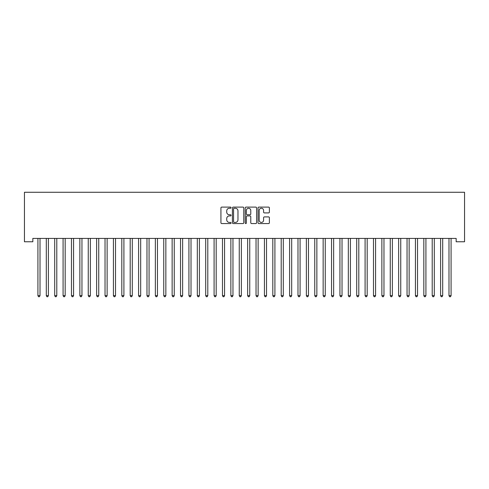 <?xml version="1.0" encoding="UTF-8"?>
<svg xmlns="http://www.w3.org/2000/svg" width="489" height="489" viewBox="0 0 489 489"><rect width="100%" height="100%" fill="white"/><g stroke="black" fill="none" stroke-linecap="round" stroke-linejoin="round"><path stroke-width="0.73" d="M231.077 207.678A0.575 0.575 0 0 0 230.502 207.104L221.749 207.104A0.825 0.825 0 0 0 220.93 207.929L220.93 222.752A0.825 0.825 0 0 0 221.749 223.571L230.502 223.571A0.575 0.575 0 0 0 231.077 222.996A0.575 0.575 0 0 0 230.502 222.422L229.372 222.422A2.634 2.634 0 0 1 226.731 219.787L226.731 218.552A2.634 2.634 0 0 1 229.372 215.918L230.502 215.918A0.575 0.575 0 0 0 231.077 215.337A0.575 0.575 0 0 0 230.502 214.763L229.372 214.763A2.634 2.634 0 0 1 226.731 212.128L226.731 210.893A2.634 2.634 0 0 1 229.372 208.259L230.502 208.259A0.575 0.575 0 0 0 231.077 207.678M268.565 212.911A0.825 0.825 0 0 0 269.39 212.085L269.39 207.929A0.825 0.825 0 0 0 268.565 207.104L258.846 207.104A0.825 0.825 0 0 0 258.027 207.929L258.027 222.752A0.825 0.825 0 0 0 258.846 223.571L268.565 223.571A0.825 0.825 0 0 0 269.39 222.752L269.39 217.727A0.825 0.825 0 0 0 268.565 216.902L264.408 216.902A0.825 0.825 0 0 0 263.583 217.727L263.583 220.215A2.2 2.2 0 0 1 261.383 222.422A2.2 2.2 0 0 1 259.176 220.215L259.176 210.459A2.2 2.2 0 0 1 261.383 208.259A2.2 2.2 0 0 1 263.583 210.459L263.583 212.085A0.825 0.825 0 0 0 264.408 212.911L268.565 212.911M456.164 238.412L32.836 238.412L32.836 241.768L24.45 241.768L24.45 192.269L464.55 192.269L464.55 241.768L456.164 241.768L456.164 238.412M243.779 207.929A0.825 0.825 0 0 0 242.954 207.104L233.241 207.104A0.825 0.825 0 0 0 232.416 207.929L232.416 222.752A0.825 0.825 0 0 0 233.241 223.571L242.954 223.571A0.825 0.825 0 0 0 243.779 222.752L243.779 207.929M246.046 207.104L255.759 207.104A0.825 0.825 0 0 1 256.584 207.929L256.584 222.752A0.825 0.825 0 0 1 255.759 223.571L251.603 223.571A0.825 0.825 0 0 1 250.778 222.752L250.778 216.737A0.825 0.825 0 0 0 249.958 215.918L247.196 215.918A0.825 0.825 0 0 0 246.37 216.737L246.37 222.996A0.575 0.575 0 0 1 245.796 223.571A0.575 0.575 0 0 1 245.221 222.996L245.221 207.929A0.825 0.825 0 0 1 246.046 207.104M234.145 208.259A0.575 0.575 0 0 0 233.571 208.834L233.571 221.847A0.575 0.575 0 0 0 234.145 222.422L235.337 222.422A2.634 2.634 0 0 0 237.972 219.787L237.972 210.893A2.634 2.634 0 0 0 235.337 208.259L234.145 208.259M250.778 210.502A2.2 2.2 0 0 0 248.577 208.296A2.2 2.2 0 0 0 246.37 210.502L246.37 213.938A0.825 0.825 0 0 0 247.196 214.763L249.958 214.763A0.825 0.825 0 0 0 250.778 213.938L250.778 210.502M40.012 238.846A0.837 0.837 0 0 1 40.074 238.534A0.837 0.837 0 0 0 40.012 238.846L40.012 295.643L37.916 295.643L37.916 238.846A0.837 0.837 0 0 0 37.855 238.534L37.806 238.412M40.012 295.643L39.383 296.731L38.545 296.731L37.916 295.643M46.241 238.534A0.837 0.837 -179.6 0 1 46.302 238.846A0.837 0.837 179.6 0 0 46.241 238.534L46.192 238.412M54.634 238.534A0.837 0.837 -179.6 0 1 54.695 238.846A0.837 0.837 179.6 0 0 54.634 238.534L54.585 238.412M48.509 238.412L48.46 238.534A0.837 0.837 179.6 0 0 48.399 238.846L48.399 295.643L46.302 295.643L46.302 238.846M48.399 295.643L47.769 296.731L46.932 296.731L46.302 295.643M56.901 238.412L56.852 238.534A0.837 0.837 179.6 0 0 56.791 238.846L56.791 295.643L54.695 295.643L54.695 238.846M56.791 295.643L56.162 296.731L55.324 296.731L54.695 295.643M63.02 238.534A0.837 0.837 -179.6 0 1 63.081 238.846A0.837 0.837 179.6 0 0 63.02 238.534L62.971 238.412M71.412 238.534A0.837 0.837 -179.6 0 1 71.473 238.846A0.837 0.837 179.6 0 0 71.412 238.534L71.363 238.412M65.288 238.412L65.239 238.534A0.837 0.837 179.6 0 0 65.178 238.846L65.178 295.643L63.081 295.643L63.081 238.846M65.178 295.643L64.548 296.731L63.711 296.731L63.081 295.643M73.68 238.412L73.631 238.534A0.837 0.837 179.6 0 0 73.57 238.846L73.57 295.643L71.473 295.643L71.473 238.846M73.57 295.643L72.94 296.731L72.103 296.731L71.473 295.643M79.799 238.534A0.837 0.837 -179.6 0 1 79.86 238.846A0.837 0.837 179.6 0 0 79.799 238.534L79.75 238.412M82.066 238.412L82.018 238.534A0.837 0.837 179.6 0 0 81.956 238.846L81.956 295.643L79.86 295.643L79.86 238.846M81.956 295.643L81.327 296.731L80.489 296.731L79.86 295.643M88.191 238.534A0.837 0.837 -179.6 0 1 88.252 238.846A0.837 0.837 179.6 0 0 88.191 238.534L88.142 238.412M90.459 238.412L90.41 238.534A0.837 0.837 179.6 0 0 90.349 238.846L90.349 295.643L88.252 295.643L88.252 238.846M90.349 295.643L89.719 296.731L88.882 296.731L88.252 295.643M96.578 238.534A0.837 0.837 -179.6 0 1 96.639 238.846A0.837 0.837 179.6 0 0 96.578 238.534L96.529 238.412M104.97 238.534A0.837 0.837 -179.6 0 1 105.031 238.846A0.837 0.837 179.6 0 0 104.97 238.534L104.921 238.412M113.356 238.534A0.837 0.837 -179.6 0 1 113.417 238.846A0.837 0.837 179.6 0 0 113.356 238.534L113.307 238.412M121.749 238.534A0.837 0.837 -179.6 0 1 121.81 238.846A0.837 0.837 179.6 0 0 121.749 238.534L121.7 238.412M130.135 238.534A0.837 0.837 -179.6 0 1 130.196 238.846A0.837 0.837 179.6 0 0 130.135 238.534L130.086 238.412M138.528 238.534A0.837 0.837 -179.6 0 1 138.589 238.846A0.837 0.837 179.6 0 0 138.528 238.534L138.473 238.412M146.914 238.534A0.837 0.837 -179.6 0 1 146.975 238.846A0.837 0.837 179.6 0 0 146.914 238.534L146.865 238.412M155.306 238.534A0.837 0.837 -179.6 0 1 155.361 238.846A0.837 0.837 179.6 0 0 155.306 238.534L155.251 238.412M163.693 238.534A0.837 0.837 -179.6 0 1 163.754 238.846A0.837 0.837 179.6 0 0 163.693 238.534L163.644 238.412M98.845 238.412L98.796 238.534A0.837 0.837 179.6 0 0 98.735 238.846L98.735 295.643L96.639 295.643L96.639 238.846M98.735 295.643L98.106 296.731L97.268 296.731L96.639 295.643M107.238 238.412L107.189 238.534A0.837 0.837 179.6 0 0 107.128 238.846L107.128 295.643L105.031 295.643L105.031 238.846M107.128 295.643L106.498 296.731L105.661 296.731L105.031 295.643M115.624 238.412L115.575 238.534A0.837 0.837 179.6 0 0 115.514 238.846L115.514 295.643L113.417 295.643L113.417 238.846M115.514 295.643L114.884 296.731L114.047 296.731L113.417 295.643M124.017 238.412L123.968 238.534A0.837 0.837 179.6 0 0 123.906 238.846L123.906 295.643L121.81 295.643L121.81 238.846M123.906 295.643L123.277 296.731L122.433 296.731L121.81 295.643M132.403 238.412L132.354 238.534A0.837 0.837 179.6 0 0 132.293 238.846L132.293 295.643L130.196 295.643L130.196 238.846M132.293 295.643L131.663 296.731L130.826 296.731L130.196 295.643M140.795 238.412L140.746 238.534A0.837 0.837 179.6 0 0 140.685 238.846L140.685 295.643L138.589 295.643L138.589 238.846M140.685 295.643L140.056 296.731L139.212 296.731L138.589 295.643M149.182 238.412L149.133 238.534A0.837 0.837 179.6 0 0 149.072 238.846L149.072 295.643L146.975 295.643L146.975 238.846M149.072 295.643L148.442 296.731L147.605 296.731L146.975 295.643M157.574 238.412L157.525 238.534A0.837 0.837 179.6 0 0 157.464 238.846L157.464 295.643L155.361 295.643L155.361 238.846M157.464 295.643L156.835 296.731L155.991 296.731L155.361 295.643M165.96 238.412L165.912 238.534A0.837 0.837 179.6 0 0 165.85 238.846L165.85 295.643L163.754 295.643L163.754 238.846M165.85 295.643L165.221 296.731L164.383 296.731L163.754 295.643M172.079 238.534A0.837 0.837 -179.6 0 1 172.14 238.846A0.837 0.837 179.6 0 0 172.079 238.534L172.03 238.412M174.353 238.412L174.298 238.534A0.837 0.837 179.6 0 0 174.243 238.846L174.243 295.643L172.14 295.643L172.14 238.846M174.243 295.643L173.613 296.731L172.77 296.731L172.14 295.643M180.472 238.534A0.837 0.837 -179.6 0 1 180.533 238.846A0.837 0.837 179.6 0 0 180.472 238.534L180.423 238.412M182.739 238.412L182.69 238.534A0.837 0.837 179.6 0 0 182.629 238.846L182.629 295.643L180.533 295.643L180.533 238.846M182.629 295.643L182 296.731L181.162 296.731L180.533 295.643M188.858 238.534A0.837 0.837 -179.6 0 1 188.919 238.846A0.837 0.837 179.6 0 0 188.858 238.534L188.809 238.412M191.132 238.412L191.077 238.534A0.837 0.837 179.6 0 0 191.016 238.846L191.016 295.643L188.919 295.643L188.919 238.846M191.016 295.643L190.392 296.731L189.549 296.731L188.919 295.643M197.25 238.534A0.837 0.837 -179.6 0 1 197.311 238.846A0.837 0.837 179.6 0 0 197.25 238.534L197.201 238.412M199.518 238.412L199.469 238.534A0.837 0.837 179.6 0 0 199.408 238.846L199.408 295.643L197.311 295.643L197.311 238.846M199.408 295.643L198.778 296.731L197.941 296.731L197.311 295.643M205.637 238.534A0.837 0.837 -179.6 0 1 205.698 238.846A0.837 0.837 179.6 0 0 205.637 238.534L205.588 238.412M207.904 238.412L207.856 238.534A0.837 0.837 179.6 0 0 207.794 238.846L207.794 295.643L205.698 295.643L205.698 238.846M207.794 295.643L207.165 296.731L206.327 296.731L205.698 295.643M214.029 238.534A0.837 0.837 -179.6 0 1 214.09 238.846A0.837 0.837 179.6 0 0 214.029 238.534L213.98 238.412M216.297 238.412L216.248 238.534A0.837 0.837 179.6 0 0 216.187 238.846L216.187 295.643L214.09 295.643L214.09 238.846M216.187 295.643L215.557 296.731L214.72 296.731L214.09 295.643M222.416 238.534A0.837 0.837 -179.6 0 1 222.477 238.846A0.837 0.837 179.6 0 0 222.416 238.534L222.367 238.412M224.683 238.412L224.634 238.534A0.837 0.837 179.6 0 0 224.573 238.846L224.573 295.643L222.477 295.643L222.477 238.846M224.573 295.643L223.944 296.731L223.106 296.731L222.477 295.643M230.808 238.534A0.837 0.837 -179.6 0 1 230.869 238.846A0.837 0.837 179.6 0 0 230.808 238.534L230.759 238.412M233.076 238.412L233.027 238.534A0.837 0.837 179.6 0 0 232.966 238.846L232.966 295.643L230.869 295.643L230.869 238.846M232.966 295.643L232.336 296.731L231.499 296.731L230.869 295.643M239.194 238.534A0.837 0.837 -179.6 0 1 239.255 238.846A0.837 0.837 179.6 0 0 239.194 238.534L239.145 238.412M241.462 238.412L241.413 238.534A0.837 0.837 179.6 0 0 241.352 238.846L241.352 295.643L239.255 295.643L239.255 238.846M241.352 295.643L240.722 296.731L239.885 296.731L239.255 295.643M247.587 238.534A0.837 0.837 -179.6 0 1 247.648 238.846A0.837 0.837 179.6 0 0 247.587 238.534L247.538 238.412M249.855 238.412L249.806 238.534A0.837 0.837 179.6 0 0 249.745 238.846L249.745 295.643L247.648 295.643L247.648 238.846M249.745 295.643L249.115 296.731L248.278 296.731L247.648 295.643M255.973 238.534A0.837 0.837 -179.6 0 1 256.034 238.846A0.837 0.837 179.6 0 0 255.973 238.534L255.924 238.412M258.241 238.412L258.192 238.534A0.837 0.837 179.6 0 0 258.131 238.846L258.131 295.643L256.034 295.643L256.034 238.846M258.131 295.643L257.501 296.731L256.664 296.731L256.034 295.643M264.366 238.534A0.837 0.837 -179.6 0 1 264.427 238.846A0.837 0.837 179.6 0 0 264.366 238.534L264.317 238.412M266.633 238.412L266.584 238.534A0.837 0.837 179.6 0 0 266.523 238.846L266.523 295.643L264.427 295.643L264.427 238.846M266.523 295.643L265.894 296.731L265.056 296.731L264.427 295.643M272.752 238.534A0.837 0.837 -179.6 0 1 272.813 238.846A0.837 0.837 179.6 0 0 272.752 238.534L272.703 238.412M275.02 238.412L274.971 238.534A0.837 0.837 179.6 0 0 274.91 238.846L274.91 295.643L272.813 295.643L272.813 238.846M274.91 295.643L274.28 296.731L273.443 296.731L272.813 295.643M281.144 238.534A0.837 0.837 -179.6 0 1 281.206 238.846A0.837 0.837 179.6 0 0 281.144 238.534L281.096 238.412M283.412 238.412L283.363 238.534A0.837 0.837 179.6 0 0 283.302 238.846L283.302 295.643L281.206 295.643L281.206 238.846M283.302 295.643L282.673 296.731L281.835 296.731L281.206 295.643M289.531 238.534A0.837 0.837 -179.6 0 1 289.592 238.846A0.837 0.837 179.6 0 0 289.531 238.534L289.482 238.412M291.799 238.412L291.75 238.534A0.837 0.837 179.6 0 0 291.688 238.846L291.688 295.643L289.592 295.643L289.592 238.846M291.688 295.643L291.059 296.731L290.221 296.731L289.592 295.643M297.923 238.534A0.837 0.837 -179.6 0 1 297.984 238.846A0.837 0.837 179.6 0 0 297.923 238.534L297.868 238.412M300.191 238.412L300.142 238.534A0.837 0.837 179.6 0 0 300.081 238.846L300.081 295.643L297.984 295.643L297.984 238.846M300.081 295.643L299.451 296.731L298.608 296.731L297.984 295.643M306.31 238.534A0.837 0.837 -179.6 0 1 306.371 238.846A0.837 0.837 179.6 0 0 306.31 238.534L306.261 238.412M308.577 238.412L308.528 238.534A0.837 0.837 179.6 0 0 308.467 238.846L308.467 295.643L306.371 295.643L306.371 238.846M308.467 295.643L307.838 296.731L307 296.731L306.371 295.643M314.702 238.534A0.837 0.837 -179.6 0 1 314.757 238.846A0.837 0.837 179.6 0 0 314.702 238.534L314.647 238.412M316.97 238.412L316.921 238.534A0.837 0.837 179.6 0 0 316.86 238.846L316.86 295.643L314.757 295.643L314.757 238.846M316.86 295.643L316.23 296.731L315.387 296.731L314.757 295.643M323.088 238.534A0.837 0.837 -179.6 0 1 323.15 238.846A0.837 0.837 179.6 0 0 323.088 238.534L323.04 238.412M325.356 238.412L325.307 238.534A0.837 0.837 179.6 0 0 325.246 238.846L325.246 295.643L323.15 295.643L323.15 238.846M325.246 295.643L324.617 296.731L323.779 296.731L323.15 295.643M331.475 238.534A0.837 0.837 -179.6 0 1 331.536 238.846A0.837 0.837 179.6 0 0 331.475 238.534L331.426 238.412M333.749 238.412L333.694 238.534A0.837 0.837 179.6 0 0 333.639 238.846L333.639 295.643L331.536 295.643L331.536 238.846M333.639 295.643L333.009 296.731L332.165 296.731L331.536 295.643M339.867 238.534A0.837 0.837 -179.6 0 1 339.928 238.846A0.837 0.837 179.6 0 0 339.867 238.534L339.818 238.412M342.135 238.412L342.086 238.534A0.837 0.837 179.6 0 0 342.025 238.846L342.025 295.643L339.928 295.643L339.928 238.846M342.025 295.643L341.395 296.731L340.558 296.731L339.928 295.643M348.254 238.534A0.837 0.837 -179.6 0 1 348.315 238.846A0.837 0.837 179.6 0 0 348.254 238.534L348.205 238.412M350.527 238.412L350.472 238.534A0.837 0.837 179.6 0 0 350.411 238.846L350.411 295.643L348.315 295.643L348.315 238.846M350.411 295.643L349.788 296.731L348.944 296.731L348.315 295.643M356.646 238.534A0.837 0.837 -179.6 0 1 356.707 238.846A0.837 0.837 179.6 0 0 356.646 238.534L356.597 238.412M358.914 238.412L358.865 238.534A0.837 0.837 179.6 0 0 358.804 238.846L358.804 295.643L356.707 295.643L356.707 238.846M358.804 295.643L358.174 296.731L357.337 296.731L356.707 295.643M365.032 238.534A0.837 0.837 -179.6 0 1 365.094 238.846A0.837 0.837 179.6 0 0 365.032 238.534L364.983 238.412M367.3 238.412L367.251 238.534A0.837 0.837 179.6 0 0 367.19 238.846L367.19 295.643L365.094 295.643L365.094 238.846M367.19 295.643L366.567 296.731L365.723 296.731L365.094 295.643M373.425 238.534A0.837 0.837 -179.6 0 1 373.486 238.846A0.837 0.837 179.6 0 0 373.425 238.534L373.376 238.412M375.693 238.412L375.644 238.534A0.837 0.837 179.6 0 0 375.583 238.846L375.583 295.643L373.486 295.643L373.486 238.846M375.583 295.643L374.953 296.731L374.116 296.731L373.486 295.643M381.811 238.534A0.837 0.837 -179.6 0 1 381.872 238.846A0.837 0.837 179.6 0 0 381.811 238.534L381.762 238.412M384.079 238.412L384.03 238.534A0.837 0.837 179.6 0 0 383.969 238.846L383.969 295.643L381.872 295.643L381.872 238.846M383.969 295.643L383.339 296.731L382.502 296.731L381.872 295.643M390.204 238.534A0.837 0.837 -179.6 0 1 390.265 238.846A0.837 0.837 179.6 0 0 390.204 238.534L390.155 238.412M392.471 238.412L392.422 238.534A0.837 0.837 179.6 0 0 392.361 238.846L392.361 295.643L390.265 295.643L390.265 238.846M392.361 295.643L391.732 296.731L390.894 296.731L390.265 295.643M398.59 238.534A0.837 0.837 -179.6 0 1 398.651 238.846A0.837 0.837 179.6 0 0 398.59 238.534L398.541 238.412M400.858 238.412L400.809 238.534A0.837 0.837 179.6 0 0 400.748 238.846L400.748 295.643L398.651 295.643L398.651 238.846M400.748 295.643L400.118 296.731L399.281 296.731L398.651 295.643M406.982 238.534A0.837 0.837 -179.6 0 1 407.044 238.846A0.837 0.837 179.6 0 0 406.982 238.534L406.934 238.412M409.25 238.412L409.201 238.534A0.837 0.837 179.6 0 0 409.14 238.846L409.14 295.643L407.044 295.643L407.044 238.846M409.14 295.643L408.511 296.731L407.673 296.731L407.044 295.643M415.369 238.534A0.837 0.837 -179.6 0 1 415.43 238.846A0.837 0.837 179.6 0 0 415.369 238.534L415.32 238.412M417.637 238.412L417.588 238.534A0.837 0.837 179.6 0 0 417.527 238.846L417.527 295.643L415.43 295.643L415.43 238.846M417.527 295.643L416.897 296.731L416.06 296.731L415.43 295.643M423.761 238.534A0.837 0.837 -179.6 0 1 423.822 238.846A0.837 0.837 179.6 0 0 423.761 238.534L423.712 238.412M426.029 238.412L425.98 238.534A0.837 0.837 179.6 0 0 425.919 238.846L425.919 295.643L423.822 295.643L423.822 238.846M425.919 295.643L425.289 296.731L424.452 296.731L423.822 295.643M432.148 238.534A0.837 0.837 -179.6 0 1 432.209 238.846A0.837 0.837 179.6 0 0 432.148 238.534L432.099 238.412M434.415 238.412L434.366 238.534A0.837 0.837 179.6 0 0 434.305 238.846L434.305 295.643L432.209 295.643L432.209 238.846M434.305 295.643L433.676 296.731L432.838 296.731L432.209 295.643M440.54 238.534A0.837 0.837 -179.6 0 1 440.601 238.846A0.837 0.837 179.6 0 0 440.54 238.534L440.491 238.412M442.808 238.412L442.759 238.534A0.837 0.837 179.6 0 0 442.698 238.846L442.698 295.643L440.601 295.643L440.601 238.846M442.698 295.643L442.068 296.731L441.231 296.731L440.601 295.643M448.926 238.534A0.837 0.837 -179.6 0 1 448.988 238.846A0.837 0.837 179.6 0 0 448.926 238.534L448.878 238.412M451.194 238.412L451.145 238.534A0.837 0.837 179.6 0 0 451.084 238.846L451.084 295.643L448.988 295.643L448.988 238.846M451.084 295.643L450.455 296.731L449.617 296.731L448.988 295.643"/></g></svg>

